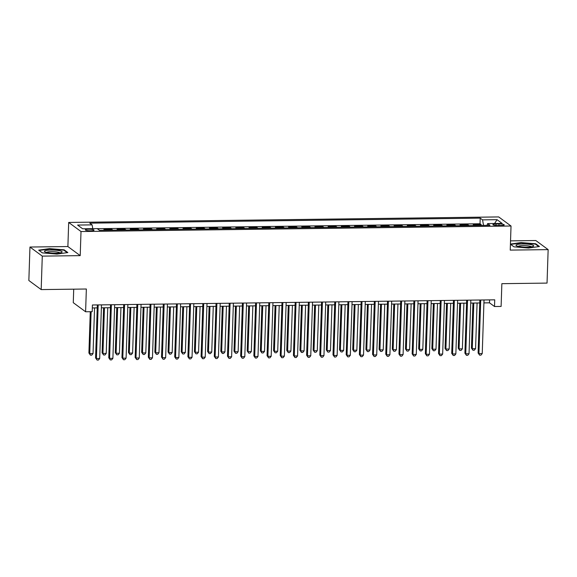 <?xml version="1.0" encoding="UTF-8"?>
<svg xmlns="http://www.w3.org/2000/svg" width="577" height="577" viewBox="0 0 577 577"><rect width="100%" height="100%" fill="white"/><g stroke="black" fill="none" stroke-linecap="round" stroke-linejoin="round"><path stroke-width="0.87" d="M90.726 230.786A4.356 0.772 1.9 0 0 94.015 230.144A4.356 0.772 1.9 0 0 88.598 229.213A4.356 0.772 1.9 0 0 85.309 229.855A4.356 0.772 1.9 0 0 90.726 230.786M73.719 289.171L73.272 302.68L85.598 311.768L92.197 311.681L92.414 304.988L494.734 299.824L494.511 306.517L501.11 306.43L501.86 283.675L547.039 283.091L548.15 249.625L535.824 240.537L510.537 240.861M29.961 247.035L28.85 280.501L41.176 289.589L42.287 256.123L80.21 255.633L81.011 231.536L68.685 222.448L67.884 246.545L29.961 247.035L42.287 256.123M81.011 231.536L511.027 226.011L498.701 216.93L68.685 222.448M474.344 225.506L473.227 224.684L481.146 224.583L481.117 225.419M469.072 225.578L467.954 224.756L467.925 225.593M467.954 224.756L460.035 224.857L461.153 225.679M447.961 225.845L446.843 225.023L454.763 224.922L454.734 225.758M434.769 226.018L433.659 225.196L441.571 225.095L441.542 225.932M421.585 226.184L420.467 225.362L428.379 225.261L428.35 226.097M408.393 226.357L407.275 225.535L415.188 225.434L415.159 226.271M395.202 226.523L394.084 225.701L401.996 225.6L401.967 226.436M382.01 226.696L380.892 225.874L388.804 225.773L388.783 226.61M368.818 226.862L367.7 226.04L375.62 225.939L375.591 226.775M355.627 227.035L354.509 226.213L362.428 226.112L362.399 226.949M342.435 227.201L341.324 226.379L349.236 226.278L349.208 227.114M329.251 227.374L328.133 226.552L336.045 226.451L336.016 227.288M316.059 227.54L314.941 226.718L322.853 226.617L322.824 227.453M302.867 227.713L301.749 226.891L309.661 226.79L309.633 227.626M289.676 227.879L288.558 227.057L296.47 226.956L296.448 227.792M276.484 228.052L275.366 227.23L283.285 227.129L283.257 227.965M263.292 228.218L262.174 227.396L270.094 227.295L270.065 228.131M250.101 228.391L248.983 227.569L256.902 227.468L256.873 228.304M236.909 228.557L235.798 227.735L243.71 227.634L243.682 228.47M223.725 228.73L222.607 227.908L230.519 227.8L230.49 228.643M210.533 228.896L209.415 228.074L217.327 227.973L217.298 228.809M197.341 229.069L196.223 228.247L204.135 228.139L204.107 228.982M184.15 229.235L183.032 228.413L190.944 228.312L190.922 229.148M170.958 229.408L169.84 228.586L177.759 228.478L177.73 229.321M157.766 229.574L156.648 228.752L164.568 228.651L164.539 229.487M144.575 229.747L143.464 228.918L151.376 228.817L151.347 229.66M131.39 229.913L130.272 229.091L138.184 228.99L138.155 229.826M118.198 230.086L117.081 229.257L124.993 229.156L124.964 229.999M105.007 230.252L103.889 229.43L111.801 229.329L111.772 230.165M498.99 223.97L496.09 224.006A4.219 0.75 1.9 0 0 492.909 224.626A4.219 0.75 1.9 0 0 498.153 225.528L501.06 225.492A4.219 0.75 1.9 0 0 504.24 224.871A4.219 0.75 1.9 0 0 498.99 223.97L498.939 225.52M483.555 225.391L482.545 219.859L480.215 218.142L89.767 223.155L92.104 224.871L77.592 225.059L82.655 228.788L97.167 228.607L99.496 230.324L489.938 225.311L487.608 223.587L487.002 225.347M482.545 219.859L497.057 219.671L502.12 223.407L487.608 223.587M481.146 224.583L480.028 223.761L97.261 228.68M99.727 230.317L98.379 229.502M111.801 229.329L112.919 230.151M124.993 229.156L126.111 229.978M138.184 228.99L139.302 229.812M151.376 228.817L152.494 229.646M164.568 228.651L165.686 229.473M177.759 228.478L178.87 229.307M190.944 228.312L192.062 229.134M204.135 228.139L205.253 228.968M217.327 227.973L218.445 228.795M230.519 227.8L231.637 228.629M243.71 227.634L244.828 228.456M256.902 227.468L258.02 228.29M270.094 227.295L271.212 228.117M283.285 227.129L284.396 227.951M296.47 226.956L297.588 227.778M309.661 226.79L310.779 227.612M322.853 226.617L323.971 227.439M336.045 226.451L337.163 227.273M349.236 226.278L350.354 227.1M362.428 226.112L363.546 226.934M375.62 225.939L376.731 226.761M388.804 225.773L389.922 226.595M401.996 225.6L403.114 226.422M415.188 225.434L416.305 226.256M428.379 225.261L429.497 226.083M441.571 225.095L442.689 225.917M454.763 224.922L455.88 225.744M85.598 311.768L86.355 289.012L41.176 289.589M511.027 226.011L510.227 250.108L548.15 249.625M483.915 302.903L489.512 302.831L494.511 306.517M92.32 307.938L97.232 307.873M101.386 307.815L110.423 307.7M114.578 307.649L123.615 307.534M127.769 307.476L136.807 307.361M140.961 307.31L149.998 307.195M154.146 307.137L163.19 307.022M167.337 306.971L176.382 306.856M180.529 306.805L189.566 306.683M193.721 306.632L202.758 306.517M206.912 306.466L215.949 306.344M220.104 306.293L229.141 306.178M233.296 306.127L242.333 306.005M246.48 305.954L255.524 305.839M259.672 305.788L268.716 305.673M272.863 305.615L281.908 305.5M286.055 305.449L295.092 305.334M299.247 305.276L308.284 305.161M312.438 305.11L321.476 304.995M325.63 304.937L334.667 304.822M338.822 304.771L347.859 304.656M352.006 304.598L361.051 304.483M365.198 304.432L374.242 304.317M378.389 304.259L387.427 304.144M391.581 304.093L400.618 303.978M404.773 303.92L413.81 303.805M417.964 303.754L427.002 303.639M431.156 303.581L440.193 303.466M444.34 303.415L453.385 303.3M457.532 303.242L466.577 303.127M470.724 303.076L479.768 302.961M489.613 299.889L489.512 302.831M480.028 223.761L480.215 218.142M92.104 224.871L92.789 228.658M494.59 223.501L497.057 219.671M510.421 244.222L513.963 246.833L528.554 248.038L539.423 246.509L535.708 243.768L521.125 242.564L510.429 244.071M80.21 255.633L67.884 246.545M42.395 252.892L56.986 254.096L67.855 252.56L64.141 249.827L49.557 248.622L38.688 250.151L42.395 252.892M521.118 242.931L521.125 242.564M535.694 244.331L535.708 243.768M49.55 248.99L49.557 248.622M64.126 250.382L64.141 249.827M479.862 300.011L478.102 353.001L478.939 353.614L480.713 300.004M482.235 353.571L480.937 355.143L479.617 355.158L478.939 353.614L482.235 353.571L484.016 299.961M479.617 355.158L478.102 353.001M472.938 303.048L471.445 348.09L472.274 348.703L475.571 348.667L477.085 302.997M473.789 303.033L472.274 348.703L472.96 350.246L471.445 348.09M475.571 348.667L474.272 350.232L472.96 350.246M526.996 247.165A8.85 1.572 1.9 0 0 533.213 246.343A8.85 1.572 1.9 0 0 531.316 244.706A8.85 1.572 1.9 0 0 522.668 243.97A8.85 1.572 1.9 0 0 516.415 245.78A8.85 1.572 1.9 0 0 526.996 247.165M531.417 246.833A6.7 1.19 1.9 0 0 523.151 245.578A6.7 1.19 1.9 0 0 518.175 246.393M510.695 244.424L521.233 242.917L535.362 244.085L538.774 246.595M513.999 246.833L510.695 244.403M61.768 252.329A8.85 1.572 1.9 0 0 55.673 250.187A8.85 1.572 1.9 0 0 44.754 250.923A8.85 1.572 1.9 0 0 44.847 251.839A8.85 1.572 1.9 0 0 53.214 253.195A8.85 1.572 1.9 0 0 61.645 252.394A8.85 1.572 1.9 0 0 61.768 252.329M59.849 252.885A6.7 1.19 1.9 0 0 53.668 251.673A6.7 1.19 1.9 0 0 46.78 252.315A6.7 1.19 1.9 0 0 46.607 252.445M42.431 252.892L39.128 250.454L49.665 248.975L63.795 250.144L67.206 252.654M466.67 300.184L464.911 353.174L465.747 353.788L467.529 300.17M469.043 353.744L467.745 355.309L466.425 355.331L465.747 353.788L469.043 353.744L470.825 300.134M466.425 355.331L464.911 353.174M453.479 300.35L451.726 353.34L452.556 353.953L454.337 300.343M455.852 353.91L454.553 355.482L453.241 355.497L452.556 353.953L455.852 353.91L457.633 300.3M453.241 355.497L451.726 353.34M440.287 300.523L438.534 353.513L439.364 354.127L441.145 300.509M442.66 354.083L441.369 355.648L440.049 355.67L439.364 354.127L442.66 354.083L444.441 300.466M440.049 355.67L438.534 353.513M427.103 300.689L425.343 353.679L426.172 354.292L427.954 300.682M429.476 354.249L428.177 355.821L426.857 355.836L426.172 354.292L429.476 354.249L431.25 300.639M426.857 355.836L425.343 353.679M459.746 303.213L458.253 348.263L459.083 348.876L462.379 348.833L463.894 303.163M460.597 303.206L459.083 348.876L459.768 350.419L458.253 348.263M462.379 348.833L461.088 350.405L459.768 350.419M446.555 303.387L445.062 348.429L445.891 349.042L449.194 349.006L450.709 303.329M447.406 303.372L445.891 349.042L446.576 350.585L445.062 348.429M449.194 349.006L447.896 350.571L446.576 350.585M433.363 303.552L431.87 348.602L432.7 349.215L436.003 349.172L437.517 303.502M434.214 303.545L432.7 349.215L433.385 350.758L431.87 348.602M436.003 349.172L434.705 350.744L433.385 350.758M420.171 303.726L418.678 348.768L419.515 349.381L422.811 349.337L424.326 303.668M421.03 303.711L419.515 349.381L420.193 350.924L418.678 348.768M422.811 349.337L421.513 350.91L420.193 350.924M413.911 300.862L412.151 353.852L412.981 354.466L414.762 300.848M416.284 354.422L414.986 355.987L413.666 356.009L412.981 354.466L416.284 354.422L418.058 300.805M413.666 356.009L412.151 353.852M406.98 303.891L405.487 348.941L406.323 349.554L409.62 349.511L411.134 303.841M407.838 303.884L406.323 349.554L407.001 351.097L405.487 348.941M409.62 349.511L408.321 351.083L407.001 351.097M400.719 301.028L398.959 354.018L399.796 354.631L401.57 301.021M403.092 354.588L401.794 356.16L400.474 356.175L399.796 354.631L403.092 354.588L404.866 300.978M400.474 356.175L398.959 354.018M393.795 304.065L392.295 349.107L393.132 349.72L396.428 349.676L397.942 304.007M394.646 304.05L393.132 349.72L393.81 351.263L392.295 349.107M396.428 349.676L395.13 351.249L393.81 351.263M387.528 301.201L385.768 354.191L386.604 354.805L388.379 301.187M389.901 354.761L388.602 356.326L387.282 356.348L386.604 354.805L389.901 354.761L391.682 301.144M387.282 356.348L385.768 354.191M380.604 304.23L379.103 349.28L379.94 349.893L383.236 349.85L384.751 304.18M381.455 304.223L379.94 349.893L380.618 351.436L379.103 349.28M383.236 349.85L381.938 351.415L380.618 351.436M374.336 301.367L372.576 354.357L373.413 354.97L375.187 301.36M376.709 354.927L375.411 356.499L374.091 356.514L373.413 354.97L376.709 354.927L378.49 301.317M374.091 356.514L372.576 354.357M367.412 304.404L365.919 349.446L366.748 350.059L370.045 350.015L371.559 304.346M368.263 304.389L366.748 350.059L367.434 351.602L365.919 349.446M370.045 350.015L368.746 351.588L367.434 351.602M361.144 301.54L359.392 354.53L360.221 355.143L362.003 301.526M363.517 355.1L362.219 356.665L360.906 356.687L360.221 355.143L363.517 355.1L365.299 301.482M360.906 356.687L359.392 354.53M347.953 301.706L346.2 354.696L347.029 355.309L348.811 301.699M350.326 355.266L349.035 356.838L347.715 356.853L347.029 355.309L350.326 355.266L352.107 301.656M347.715 356.853L346.2 354.696M334.768 301.879L333.008 354.869L333.838 355.482L335.619 301.865M337.134 355.439L335.843 357.004L334.523 357.026L333.838 355.482L337.134 355.439L338.915 301.821M334.523 357.026L333.008 354.869M321.577 302.045L319.817 355.035L320.646 355.648L322.428 302.038M323.949 355.605L322.651 357.177L321.331 357.192L320.646 355.648L323.949 355.605L325.724 301.995M321.331 357.192L319.817 355.035M308.385 302.218L306.625 355.208L307.462 355.821L309.236 302.204M310.758 355.778L309.46 357.343L308.14 357.365L307.462 355.821L310.758 355.778L312.532 302.16M308.14 357.365L306.625 355.208M295.193 302.384L293.433 355.374L294.27 355.987L296.044 302.377M297.566 355.944L296.268 357.516L294.948 357.531L294.27 355.987L297.566 355.944L299.34 302.334M294.948 357.531L293.433 355.374M282.002 302.557L280.242 355.54L281.078 356.16L282.853 302.543M284.374 356.117L283.076 357.682L281.756 357.704L281.078 356.16L284.374 356.117L286.156 302.499M281.756 357.704L280.242 355.54M268.81 302.723L267.05 355.713L267.887 356.326L269.668 302.716M271.183 356.283L269.885 357.855L268.565 357.87L267.887 356.326L271.183 356.283L272.964 302.673M268.565 357.87L267.05 355.713M255.618 302.896L253.866 355.879L254.695 356.499L256.476 302.882M257.991 356.456L256.693 358.021L255.38 358.043L254.695 356.499L257.991 356.456L259.773 302.838M255.38 358.043L253.866 355.879M242.427 303.062L240.674 356.052L241.503 356.665L243.285 303.055M244.799 356.622L243.508 358.194L242.189 358.209L241.503 356.665L244.799 356.622L246.581 303.012M242.189 358.209L240.674 356.052M229.242 303.235L227.482 356.218L228.312 356.838L230.093 303.221M231.615 356.795L230.317 358.36L228.997 358.382L228.312 356.838L231.615 356.795L233.389 303.177M228.997 358.382L227.482 356.218M216.05 303.401L214.291 356.391L215.12 357.004L216.902 303.394M218.423 356.961L217.125 358.533L215.805 358.548L215.12 357.004L218.423 356.961L220.198 303.351M215.805 358.548L214.291 356.391M354.22 304.569L352.727 349.619L353.557 350.232L356.853 350.189L358.367 304.519M355.071 304.562L353.557 350.232L354.242 351.775L352.727 349.619M356.853 350.189L355.562 351.754L354.242 351.775M341.029 304.743L339.536 349.785L340.365 350.398L343.668 350.354L345.183 304.685M341.88 304.728L340.365 350.398L341.05 351.941L339.536 349.785M343.668 350.354L342.37 351.927L341.05 351.941M327.837 304.908L326.344 349.958L327.173 350.571L330.477 350.527L331.991 304.858M328.695 304.901L327.173 350.571L327.859 352.114L326.344 349.958M330.477 350.527L329.178 352.093L327.859 352.114M314.645 305.082L313.152 350.124L313.989 350.737L317.285 350.693L318.8 305.024M315.504 305.067L313.989 350.737L314.667 352.28L313.152 350.124M317.285 350.693L315.987 352.266L314.667 352.28M301.454 305.247L299.961 350.297L300.797 350.91L304.093 350.866L305.608 305.197M302.312 305.24L300.797 350.91L301.475 352.453L299.961 350.297M304.093 350.866L302.795 352.432L301.475 352.453M288.269 305.421L286.769 350.463L287.606 351.076L290.902 351.032L292.416 305.363M289.12 305.406L287.606 351.076L288.284 352.619L286.769 350.463M290.902 351.032L289.604 352.605L288.284 352.619M275.078 305.586L273.585 350.636L274.414 351.249L277.71 351.205L279.225 305.536M275.929 305.579L274.414 351.249L275.099 352.792L273.585 350.636M277.71 351.205L276.412 352.771L275.099 352.792M261.886 305.76L260.393 350.802L261.222 351.415L264.518 351.371L266.033 305.702M262.737 305.745L261.222 351.415L261.908 352.958L260.393 350.802M264.518 351.371L263.227 352.944L261.908 352.958M248.694 305.925L247.201 350.975L248.031 351.588L251.327 351.544L252.849 305.875M249.545 305.918L248.031 351.588L248.716 353.131L247.201 350.975M251.327 351.544L250.036 353.11L248.716 353.131M235.503 306.098L234.01 351.141L234.839 351.754L238.142 351.71L239.657 306.041M236.354 306.084L234.839 351.754L235.524 353.297L234.01 351.141M238.142 351.71L236.844 353.283L235.524 353.297M222.311 306.264L220.818 351.314L221.655 351.927L224.951 351.883L226.465 306.214M223.169 306.257L221.655 351.927L222.333 353.47L220.818 351.314M224.951 351.883L223.652 353.449L222.333 353.47M209.119 306.437L207.626 351.48L208.463 352.093L211.759 352.049L213.274 306.38M209.978 306.423L208.463 352.093L209.141 353.636L207.626 351.48M211.759 352.049L210.461 353.622L209.141 353.636M202.859 303.574L201.099 356.557L201.936 357.17L203.71 303.56M205.232 357.134L203.933 358.699L202.614 358.721L201.936 357.17L205.232 357.134L207.006 303.516M202.614 358.721L201.099 356.557M189.667 303.74L187.907 356.73L188.744 357.343L190.518 303.733M192.04 357.3L190.742 358.872L189.422 358.887L188.744 357.343L192.04 357.3L193.822 303.69M189.422 358.887L187.907 356.73M176.475 303.913L174.716 356.896L175.552 357.509L177.327 303.899M178.848 357.473L177.55 359.038L176.23 359.053L175.552 357.509L178.848 357.473L180.63 303.855M176.23 359.053L174.716 356.896M163.284 304.079L161.531 357.069L162.361 357.682L164.142 304.072M165.657 357.639L164.358 359.211L163.046 359.226L162.361 357.682L165.657 357.639L167.438 304.029M163.046 359.226L161.531 357.069M195.935 306.603L194.435 351.653L195.271 352.266L198.567 352.222L200.082 306.553M196.786 306.596L195.271 352.266L195.949 353.809L194.435 351.653M198.567 352.222L197.269 353.788L195.949 353.809M182.743 306.776L181.243 351.819L182.08 352.432L185.376 352.388L186.89 306.719M183.594 306.762L182.08 352.432L182.758 353.975L181.243 351.819M185.376 352.388L184.077 353.961L182.758 353.975M169.551 306.942L168.058 351.984L168.888 352.605L172.184 352.561L173.699 306.892M170.403 306.935L168.888 352.605L169.573 354.148L168.058 351.984M172.184 352.561L170.886 354.127L169.573 354.148M156.36 307.115L154.867 352.158L155.696 352.771L158.992 352.727L160.507 307.058M157.211 307.101L155.696 352.771L156.381 354.314L154.867 352.158M158.992 352.727L157.701 354.3L156.381 354.314M150.092 304.252L148.339 357.235L149.169 357.848L150.95 304.238M152.465 357.812L151.174 359.377L149.854 359.392L149.169 357.848L152.465 357.812L154.247 304.194M149.854 359.392L148.339 357.235M143.168 307.281L141.675 352.323L142.505 352.944L145.808 352.9L147.323 307.231M144.019 307.274L142.505 352.944L143.19 354.487L141.675 352.323M145.808 352.9L144.51 354.466L143.19 354.487M136.908 304.418L135.148 357.408L135.977 358.021L137.759 304.411M139.273 357.978L137.982 359.55L136.662 359.565L135.977 358.021L139.273 357.978L141.055 304.367M136.662 359.565L135.148 357.408M129.976 307.454L128.483 352.497L129.313 353.11L132.616 353.066L134.131 307.397M130.835 307.44L129.313 353.11L129.998 354.653L128.483 352.497M132.616 353.066L131.318 354.639L129.998 354.653M123.716 304.591L121.956 357.574L122.786 358.187L124.567 304.577M126.089 358.151L124.791 359.716L123.471 359.731L122.786 358.187L126.089 358.151L127.863 304.533M123.471 359.731L121.956 357.574M116.785 307.62L115.292 352.662L116.128 353.283L119.425 353.239L120.939 307.57M117.643 307.606L116.128 353.283L116.806 354.826L115.292 352.662M119.425 353.239L118.126 354.805L116.806 354.826M110.524 304.757L108.764 357.747L109.601 358.36L111.375 304.743M112.897 358.317L111.599 359.889L110.279 359.904L109.601 358.36L112.897 358.317L114.672 304.706M110.279 359.904L108.764 357.747M103.593 307.786L102.1 352.835L102.937 353.449L106.233 353.405L107.748 307.736M104.451 307.779L102.937 353.449L103.615 354.992L102.1 352.835M106.233 353.405L104.935 354.978L103.615 354.992M97.333 304.923L95.573 357.913L96.409 358.526L98.184 304.916M99.706 358.49L98.407 360.055L97.087 360.07L96.409 358.526L99.706 358.49L101.48 304.872M97.087 360.07L95.573 357.913M90.279 311.71L88.908 353.001L89.745 353.614L93.041 353.578L94.556 307.909M91.137 311.695L89.745 353.614L90.423 355.165L88.908 353.001M93.041 353.578L91.743 355.143L90.423 355.165M496.04 225.456L496.09 224.006"/></g></svg>
